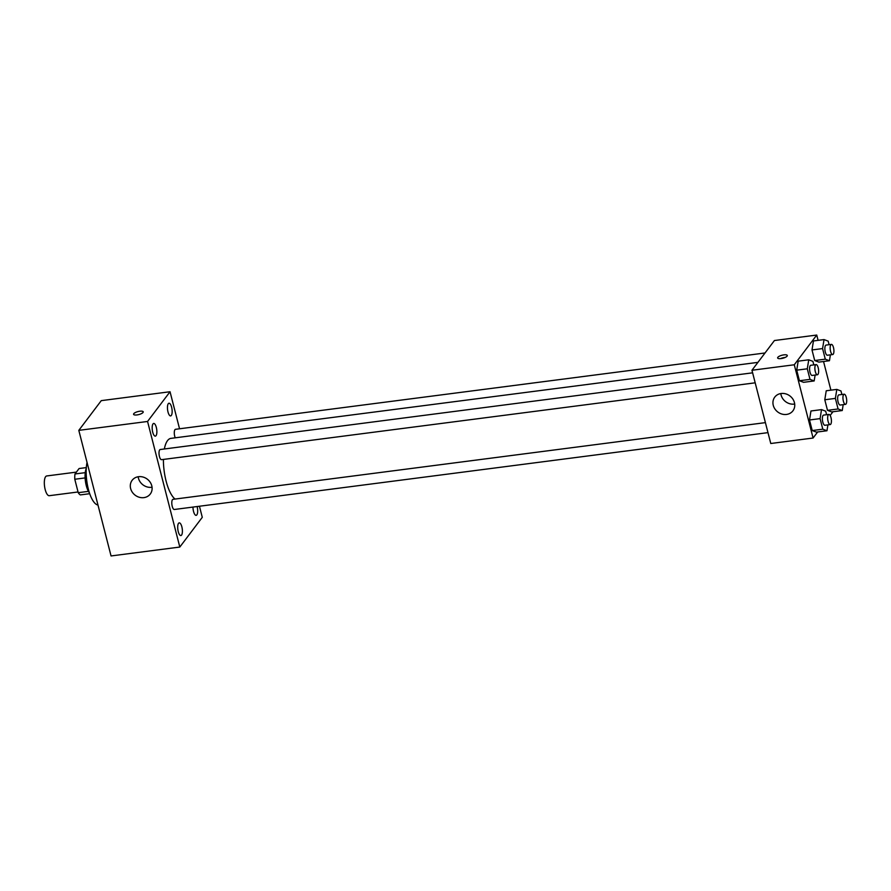 <?xml version="1.0" encoding="UTF-8"?>
<svg xmlns="http://www.w3.org/2000/svg" width="891" height="891" viewBox="0 0 891 891"><rect width="100%" height="100%" fill="white"/><g stroke="black" fill="none" stroke-linecap="round" stroke-linejoin="round"><path stroke-width="1.34" d="M76.381 472.119L46.7 475.961A9.957 3.464 82.6 0 0 44.55 486.274A9.957 3.464 82.6 0 0 49.261 495.697L78.052 491.977M88.432 491.364L78.23 492.678L74.788 479.258A13.521 4.7 82.6 0 1 74.978 473.979L79.087 468.532L86.327 467.597M78.23 492.678A13.521 4.7 82.6 0 0 80.346 494.906L89.701 493.703M89.434 492.89A14.223 4.945 -97.4 0 1 85.391 480.984A14.223 4.945 -97.4 0 1 86.271 468.443M85.113 477.921L74.788 479.258M85.246 472.653L74.978 473.979M87.04 462.429A25.594 8.899 82.6 0 0 88.365 489.226A25.594 8.899 82.6 0 0 97.977 505.041M199.439 506.233L202.279 517.326L179.815 547.052L111.052 555.951L78.809 430.364L101.273 400.638L170.036 391.739L179.548 428.783M152.717 432.18A6.393 2.228 82.6 0 0 155.346 436.133A6.393 2.228 82.6 0 0 156.727 429.507A6.393 2.228 82.6 0 0 153.697 423.448A6.393 2.228 82.6 0 0 152.717 432.18M178.245 531.593A6.393 2.228 82.6 0 0 180.873 535.558A6.393 2.228 82.6 0 0 182.254 528.931A6.393 2.228 82.6 0 0 179.225 522.872A6.393 2.228 82.6 0 0 178.245 531.593M192.979 507.068A6.393 2.228 82.6 0 0 193.525 511.389A6.393 2.228 82.6 0 0 196.154 515.343A6.393 2.228 82.6 0 0 197.111 506.534M167.998 411.965A6.393 2.228 82.6 0 0 170.626 415.919A6.393 2.228 82.6 0 0 172.008 409.292A6.393 2.228 82.6 0 0 168.978 403.233A6.393 2.228 82.6 0 0 167.998 411.965M179.815 547.052L147.561 421.465L78.809 430.364M151.782 485.795A11.371 10.057 37.1 0 1 150.278 494.026A11.371 10.057 37.1 0 1 135.142 495.184A11.371 10.057 37.1 0 1 132.135 480.305A11.371 10.057 37.1 0 1 143.061 477.053A11.371 10.057 37.1 0 1 151.782 485.795M152.049 487.243A11.371 10.057 37.1 0 1 138.183 476.752M147.561 421.465L170.036 391.739M133.583 414.315A4.978 1.559 165.6 0 1 133.773 413.68A4.978 1.559 165.6 0 1 138.918 411.364A4.978 1.559 165.6 0 1 143.217 411.842A4.978 1.559 165.6 0 1 138.784 414.582A4.978 1.559 165.6 0 1 133.583 414.315A4.978 1.559 165.6 0 1 133.773 413.68A4.978 1.559 165.6 0 1 138.918 411.364A4.978 1.559 165.6 0 1 143.228 411.842M752.628 372.828L160.235 449.521A5.123 1.782 82.6 0 0 159.444 456.504A5.123 1.782 82.6 0 0 161.549 459.667L755.189 382.818M765.013 352.981L175.516 429.306A5.123 1.782 82.6 0 0 174.291 432.436A5.123 1.782 82.6 0 0 175.237 437.804M765.414 422.635L173.021 499.328A5.123 1.782 82.6 0 0 172.464 499.695A5.123 1.782 82.6 0 0 172.23 506.322A5.123 1.782 82.6 0 0 174.335 509.485L767.975 432.636M757.918 362.37L170.905 438.372A31.285 10.881 82.6 0 0 164.345 448.986M163.409 459.433A31.285 10.881 82.6 0 0 175.059 499.071M817.671 431.957L813.082 438.027L770.771 443.506L751.959 370.255L774.435 340.529L816.746 335.049L818.105 340.351M823.54 361.501L830.902 390.169M815.12 375.055L814.174 380.947L803.593 382.317L799.427 380.747L796.721 370.166L798.169 361.167L808.75 359.797L812.915 361.367L813.817 364.898M843.198 404.659L842.251 410.539L831.671 411.909L827.505 410.339L824.788 399.769L826.235 390.77L836.816 389.4L840.981 390.971L841.895 394.501M813.082 438.027L794.282 364.775L816.746 335.049M832.951 411.742L830.156 415.451M830.401 354.841L829.454 360.732L818.874 362.102L814.708 360.532L812.002 349.951L813.45 340.952L824.03 339.582L828.196 341.153L829.098 344.694M827.917 424.873L826.971 430.754L816.39 432.124L812.224 430.553L809.507 419.984L810.955 410.985L821.535 409.615L825.701 411.185L826.614 414.716M794.282 364.775L751.959 370.255M786.53 414.438A11.371 10.057 37.1 0 1 774.936 409.002A11.371 10.057 37.1 0 1 774.769 397.108A11.371 10.057 37.1 0 1 789.916 395.949A11.371 10.057 37.1 0 1 792.923 410.829A11.371 10.057 37.1 0 1 786.53 414.438M777.843 357.324A4.978 1.559 165.6 0 1 782.989 355.008A4.978 1.559 165.6 0 1 787.288 355.487A4.978 1.559 165.6 0 1 782.855 358.238A4.978 1.559 165.6 0 1 777.643 357.959A4.978 1.559 165.6 0 1 777.843 357.324M780.46 358.65A4.978 1.559 165.6 0 1 785.149 357.447M794.694 404.046A11.371 10.057 37.1 0 1 794.36 404.091A11.371 10.057 37.1 0 1 780.817 393.555M826.971 430.754L822.794 429.184L820.088 418.614L821.535 409.615M828.886 414.426L823.596 415.106A5.123 1.782 82.6 0 0 822.482 420.418A5.123 1.782 82.6 0 0 824.91 425.263L830.2 424.573A5.123 1.782 82.6 0 0 830.746 424.205A5.123 1.782 82.6 0 0 831.169 418.414A5.123 1.782 82.6 0 0 828.886 414.426A5.123 1.782 82.6 0 0 827.772 419.728A5.123 1.782 82.6 0 0 830.2 424.573M816.39 432.124L812.224 430.553L809.507 419.984L810.955 410.985M822.794 429.184L812.224 430.553M820.088 418.614L809.507 419.984M814.174 380.947L810.008 379.377L807.291 368.796L808.75 359.797M816.089 364.608L810.799 365.288A5.123 1.782 82.6 0 0 809.696 370.6A5.123 1.782 82.6 0 0 812.113 375.445L817.403 374.766A5.123 1.782 82.6 0 0 817.96 374.398A5.123 1.782 82.6 0 0 818.383 368.596A5.123 1.782 82.6 0 0 816.089 364.608A5.123 1.782 82.6 0 0 814.987 369.91A5.123 1.782 82.6 0 0 817.403 374.766M803.593 382.317L799.427 380.747L796.721 370.166L798.169 361.167M810.008 379.377L799.427 380.747M807.291 368.796L796.721 370.166M842.251 410.539L838.086 408.969L835.368 398.4L836.816 389.4M844.167 394.212L838.877 394.891A5.123 1.782 82.6 0 0 837.763 400.204A5.123 1.782 82.6 0 0 840.191 405.049L845.481 404.358A5.123 1.782 82.6 0 0 846.027 403.991A5.123 1.782 82.6 0 0 846.45 398.199A5.123 1.782 82.6 0 0 844.167 394.212A5.123 1.782 82.6 0 0 843.053 399.513A5.123 1.782 82.6 0 0 845.481 404.358M831.671 411.909L827.505 410.339L824.788 399.769L826.235 390.77M838.086 408.969L827.505 410.339M835.368 398.4L824.788 399.769M829.454 360.732L825.289 359.162L822.571 348.581L824.03 339.582M831.37 344.394L826.08 345.084A5.123 1.782 82.6 0 0 824.977 350.386A5.123 1.782 82.6 0 0 827.394 355.231L832.684 354.551A5.123 1.782 82.6 0 0 833.241 354.184A5.123 1.782 82.6 0 0 833.664 348.381A5.123 1.782 82.6 0 0 831.37 344.394A5.123 1.782 82.6 0 0 830.267 349.695A5.123 1.782 82.6 0 0 832.684 354.551M818.874 362.102L814.708 360.532L812.002 349.951L813.45 340.952M825.289 359.162L814.708 360.532M822.571 348.581L812.002 349.951"/></g></svg>
